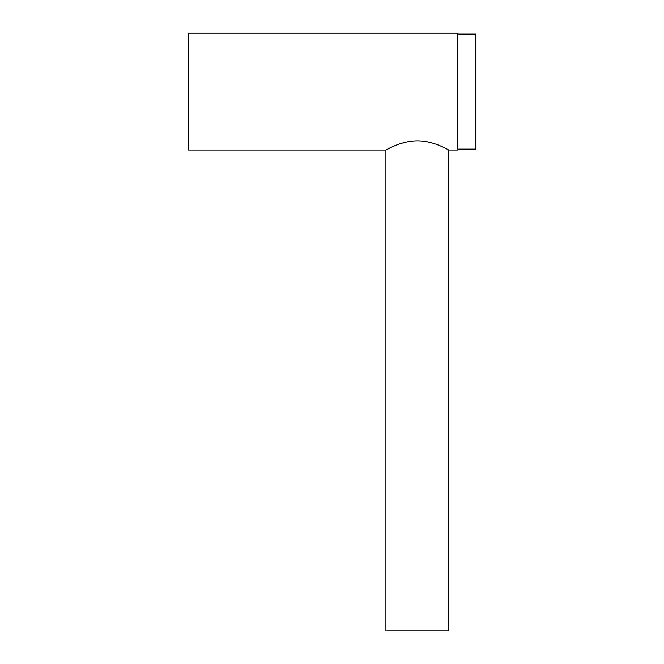 <?xml version="1.0" encoding="UTF-8"?>
<svg xmlns="http://www.w3.org/2000/svg" width="664" height="664" viewBox="0 0 664 664"><rect width="100%" height="100%" fill="white"/><g stroke="black" fill="none" stroke-linecap="round" stroke-linejoin="round"><path stroke-width="1" d="M457.811 33.2L188.219 33.2L188.219 150.022L385.917 150.022L385.917 630.8L448.822 630.8L448.822 150.022L457.811 150.022L457.811 33.2M457.811 149.126L475.781 149.126L475.781 34.096L457.811 34.096M385.917 150.022C385.743 150.396 400.317 140.859 417.374 140.834C434.422 140.859 449.005 150.396 448.822 150.022"/></g></svg>
